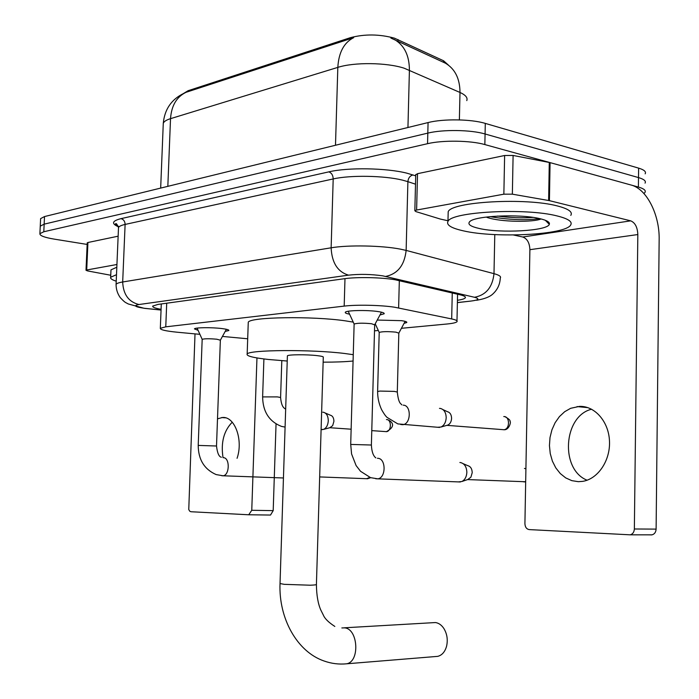 <?xml version="1.0" encoding="UTF-8"?>
<svg xmlns="http://www.w3.org/2000/svg" width="699" height="699" viewBox="0 0 699 699"><rect width="100%" height="100%" fill="white"/><g stroke="black" fill="none" stroke-linecap="round" stroke-linejoin="round"><path stroke-width="1.05" d="M377.242 320.055L401.619 320.675C405.49 321.26 407.194 321.872 406.731 322.536L404.048 323.392M198.105 330.365L194.436 328.888C194.881 327.455 211.98 327.263 222.099 328.591C226.895 329.212 229.132 329.858 228.809 330.531L225.2 331.413M349.579 314.183C346.276 313.571 344.852 312.925 345.315 312.252C346.171 310.321 367.368 309.867 378.194 311.588C382.685 312.278 384.651 313.021 384.118 313.799L379.976 314.969M401.409 328.303L446.74 324.03C452.533 323.471 455.931 322.711 456.954 321.741C457.766 320.789 456.01 319.854 451.676 318.936L394.586 307.219C381.226 305.105 356.682 304.563 344.188 306.11L165.768 326.835L160.324 328.285C160.062 329.771 165.794 331.09 177.529 332.252L199.905 334.34M448.417 65.112L443.55 60.761L394.472 38.174C379.417 34.094 364.703 33.928 350.348 37.685L188.153 90.695L183.383 93.57M374.498 330.845L378.316 330.487M222.431 336.429L247.699 338.779M466.775 100.604C467.876 97.729 465.613 95.02 459.994 92.46L404.144 68.196C386.678 62.464 354.166 62.08 337.827 67.384C338.7 52.469 343.995 42.552 353.703 37.65L185.986 92.329C176.602 96.899 171.447 105.671 170.521 118.664C166.301 119.975 163.889 121.547 163.278 123.356L163.217 124.78M459.374 119.905L459.994 92.46C459.898 78.655 455.04 68.904 445.446 63.207L390.89 38.061M40.227 226.703L40.254 226.153L44.159 224.152L427.805 133.125C442.939 129.341 470.899 129.743 485.071 133.981L638.502 177.581C644.059 179.224 646.243 181.076 645.063 183.138C646.243 181.076 644.059 179.224 638.502 177.581L485.071 133.981C470.899 129.743 442.939 129.341 427.805 133.125L44.159 224.152L40.254 226.153L40.227 226.703M40.586 219.189L40.612 218.621L44.518 216.559L428.068 122.57C443.183 118.664 471.135 119.057 485.298 123.4L638.615 168.127C644.163 169.805 646.348 171.709 645.168 173.841M457.434 300.282C461.794 299.653 464.389 298.866 465.219 297.94C466.032 296.865 464.311 295.817 460.064 294.795L395.162 279.766C381.741 277.381 357.049 276.865 344.485 278.709L158.079 304.397L152.74 306.057C152.268 307.158 155.056 308.25 161.085 309.325M87.157 244.432L54.129 239.11C44.43 237.468 39.686 235.659 39.895 233.684L43.801 231.753L427.552 143.688C442.685 140.027 470.672 140.447 484.853 144.571L638.397 187.052C643.945 188.651 646.138 190.451 644.959 192.452L643.919 193.509M463.839 230.95C451.449 228.241 446.163 225.069 447.963 221.443C450.942 211.753 525.596 207.664 557.234 215.965C568.304 218.735 572.778 221.775 570.646 225.087C565.063 234.881 495.844 238.324 463.839 230.95M448.129 214.61L448.19 211.753C451.17 201.723 525.788 197.406 557.4 205.96C568.462 208.818 572.927 211.963 570.795 215.388M540.082 218.717C547.02 220.395 550.096 222.273 549.318 224.335C547.544 230.906 500.563 233.518 479.234 228.477C470.846 226.59 467.579 224.423 469.448 221.967C473.232 215.842 519.942 213.562 540.082 218.717M486.906 217.389C501.209 222.317 533.669 222.291 541.052 218.953M549.3 223.016L548.182 223.191M490.051 216.62C509.178 219.888 525.639 220.543 539.445 218.569M497.539 216.061C510.488 217.765 522.302 218.21 532.988 217.406M578.309 481.672L582.625 481.366C597.942 479.068 610.472 460.554 609.484 441.017C608.689 421.453 594.7 405.743 579.454 406.39L570.664 408.303L564.696 411.694L559.445 416.578L555.12 422.712L551.93 429.815L550.008 437.557L549.44 445.595L550.244 453.564L552.385 461.113L555.792 467.884L560.301 473.572L565.727 477.906L571.826 480.65L578.309 481.672M415.739 174.794L417.521 173.684L416.613 210.032L503.857 194.182L504.626 155.501L513.101 155.458L550.069 162.614L631.145 185.043C646.741 188.94 659.716 214.785 659.157 239.643L656.108 529.117C655.889 532.245 654.509 534.158 651.975 534.849L651.005 534.918M417.521 173.684L504.626 155.501M513.485 234.986L522.756 237.005C527.203 238.647 529.58 242.876 529.894 249.683L524.914 523.638C525.115 527.125 526.539 529.108 529.204 529.597L630.201 534.822C632.744 534.115 634.133 532.166 634.36 528.986L637.829 234.549C637.488 227.236 635.111 222.666 630.708 220.849L549.423 200.648L512.358 194.173L503.857 194.182M416.613 210.032L414.839 210.731L415.888 211.596L440.422 219.084L447.98 220.753M587.099 480.213C559.899 469.475 563.342 415.992 591.59 409.221M116.226 281.164C111.989 279.836 110.136 278.525 110.66 277.25L116.497 274.69M110.94 270.714L110.975 269.866L116.82 267.219M435.582 656.536L437.723 656.361C441.96 655.278 444.896 651.957 446.539 646.392C448.033 639.917 447.142 633.941 443.856 628.471C441.532 625.002 438.727 623.019 435.468 622.547L344.126 627.816M287.394 355.835L280.028 583.534L284.205 584.338L310.199 585.212C314.742 585.054 316.813 584.766 316.42 584.347L323.288 357.268C323.707 356.717 321.68 356.167 317.224 355.642C306.948 354.384 288.005 354.524 287.394 355.835L287.385 356.132M287.219 361.034L268.433 359.478C253.213 357.774 246.127 355.966 247.166 354.043C248.494 349.788 311.413 349.299 344.616 353.484L353.257 354.69M248.232 323.401L248.267 322.256C249.639 316.988 312.444 315.948 345.559 320.876L353.257 322.125M353.074 361.016C345.411 361.785 335.424 362.169 323.139 362.169M374.664 324.834L371.492 323.733C363.104 322.929 357.32 323.025 354.131 324.03L354.122 324.284M459.872 462.52L460.624 462.581C464.547 463.629 466.626 466.897 466.853 472.375C466.583 476.814 464.922 479.855 461.882 481.515L458.361 481.899M463.245 463.708L467.718 465.639C470.558 466.399 472.052 468.741 472.218 472.673L470.89 477.19L467.762 479.531M216.515 445.962L220.36 340.186L216.777 339.216C209.377 338.569 204.51 338.613 202.177 339.33L202.168 339.478M397.303 391.921L398.823 333.135L395.922 332.147C387.884 331.405 382.318 331.492 379.216 332.409L379.208 332.637M439.47 408.382L440.475 408.452C444.11 409.474 446.014 412.576 446.198 417.74C445.892 422.301 444.18 425.394 441.043 427.019L437.539 427.281M443.009 409.631L447.465 411.711C450.086 412.454 451.458 414.682 451.589 418.395C451.379 421.663 450.139 423.882 447.876 425.053L446.888 425.341M322.746 412.209L323.48 412.261C326.564 413.153 328.163 415.992 328.285 420.789C327.971 425.088 326.442 427.945 323.698 429.352L321.156 429.536M325.262 413.022L330.435 415.232C332.672 415.87 333.825 417.915 333.912 421.357L332.654 425.682L329.823 427.718L351.134 429.203M237.066 458.308C243.47 439.986 234.785 416.255 222.518 417.486L217.503 418.832M87.226 242.911L87.925 242.501L86.711 269.989L116.934 264.502M87.925 242.501L118.14 236.192M276.044 424.013L273.195 510.637L270.522 515.049L248.722 514.779L251.762 510.287L256.961 357.932M195.012 333.877L188.765 509.554L189.77 511.231L190.879 511.729L248.722 514.779M86.711 269.989L86.003 270.277L87.558 270.915L110.748 275.249M223.033 457.627C220.727 442.642 223.802 430.829 232.243 422.196M399.33 280.596L398.622 307.936M398.011 39.555L397.967 41.189M443.55 60.761L443.516 62.325M188.153 90.695L188.11 91.665M350.348 37.685L350.313 38.794M344.983 278.639L344.188 306.11M452.262 292.977L451.676 318.936M166.703 303.209L165.768 326.835M394.481 39.537C404.38 45.365 409.352 55.562 409.413 70.153L407.945 127.506M335.494 145.252L337.827 67.384L170.521 118.664L167.83 186.345M44.518 216.559L43.801 231.753M428.068 122.57L427.552 143.688M485.298 123.4L484.853 144.571M638.615 168.127L638.397 187.052M457.391 302.553L470.759 301.094C478.745 300.081 479.995 298.805 474.499 297.276L382.877 275.869C371.108 274.174 359.662 273.938 348.513 275.153L138.952 304.528C133.125 305.638 134.924 306.887 144.37 308.285L161.058 310.024M116.069 285.14L116.086 284.379C116.611 283.427 118.813 282.632 122.683 281.985L331.134 247.804C348.154 244.833 382.257 245.498 400.597 249.176L406.136 250.417L407.893 181.653L402.388 180.106C384.135 175.563 350.182 175.003 333.196 178.944L125.112 224.431C121.25 225.296 119.048 226.336 118.507 227.551L118.472 228.494M118.446 226.799C111.185 223.619 112.05 220.901 121.023 218.638L328.818 171.867C331.579 172.88 333.039 175.231 333.196 178.944L331.134 247.804C331.842 262.745 337.634 271.859 348.513 275.153M145.278 308.442L147.41 308.635M328.818 171.867C347.892 167.306 386.346 167.926 406.87 173.169L415.713 175.842M385.656 276.428C397.679 273.921 404.503 265.253 406.136 250.417L493.992 273.667L494.787 234.584M474.499 297.276C486.023 295.109 492.524 287.237 493.992 273.667C499.269 275.1 501.366 276.577 500.274 278.106C499.986 284.248 497.618 289.438 493.162 293.694C490.707 296.201 486.504 298.141 480.536 299.495L476.674 300.282M415.503 184.178L407.893 181.653C408.286 177.965 410.007 175.729 413.057 174.933M138.952 304.528C128.66 301.951 123.242 294.436 122.683 281.985L125.112 224.431C124.981 221.338 123.618 219.407 121.023 218.638M470.759 301.094L457.382 302.632M546.295 220.692L545.805 220.788M529.894 249.683L637.829 234.549M522.756 237.005L630.708 220.849M550.069 162.614L549.423 200.648M634.36 528.986L656.108 529.117M548.628 200.482L549.283 162.43M513.101 155.458L512.358 194.173M341.846 627.947L344.537 627.859C358.185 628.707 360.099 661.822 346.529 663.805L344.345 663.971M437.723 656.361L346.529 663.805C338.91 664.548 331.396 663.604 324.004 660.974C296.944 651.678 278.569 618.187 280.028 583.534L280.028 583.316M524.442 468.435L525.91 468.732M525.674 481.655L523.394 481.803M524.809 481.864L524.198 481.899M375.826 457.871C373.214 455.905 371.728 451.624 371.387 445.027L350.697 444.424M377.416 458.273L377.862 458.299C386.197 458.527 386.128 478.011 377.766 478.841L375.686 478.736M369.823 477.382L366.599 478.701M367.709 478.728L367.124 478.763M221.408 457.251C218.944 456.788 217.319 453.039 216.515 446.006L198.21 445.412L202.177 339.338L197.074 328.111M223.164 457.653L223.505 457.67C230.05 457.88 229.665 475.241 223.103 475.783L221.784 475.731M503.769 416.56C509.964 416.062 510.113 429.308 503.909 429.719L502.424 429.605M504.311 429.702L503.507 429.745M401.855 404.896C401.366 403.559 398.657 404.835 397.303 392.06L394.376 391.405L379.906 391.073L377.617 391.536M403.209 405.167C411.493 405.071 411.143 424.066 402.842 424.686L400.71 424.503M386.442 419.566C391.685 419.12 391.667 431.344 386.416 431.65L385.332 431.571M386.914 431.624L386.119 431.667M285.542 409.098C284.362 408.067 281.514 407.613 280.596 397.495L277.354 396.892L262.623 396.91M251.762 510.287L273.195 510.637M406.731 322.536L406.739 322.099M384.118 313.799L384.127 313.292M457.574 294.218L456.98 320.858M161.294 303.951L160.324 328.285M183.802 93.378C171.421 99.38 164.58 109.376 163.278 123.356L160.674 188.101M40.612 218.621L39.895 233.684M119.031 226.843L115.44 224.064C115.929 222.771 116.943 223.933 118.507 227.551L116.086 284.379C116.06 289.194 117.449 293.597 120.245 297.582C125.436 303.156 125.322 302.213 128.205 303.943L144.212 308.311L161.058 310.059M465.246 296.926L465.219 297.94M447.963 221.443L448.19 211.753M545.299 220.264L549.318 224.335M469.911 221.531L469.448 221.967M651.975 534.849L630.201 534.822M414.839 210.731L415.748 174.479M587.903 407.648L577.068 406.582M110.66 277.25L110.975 269.866M334.83 626.435C328.6 622.39 324.79 618.632 323.392 615.19L320.885 610.192C318.045 603.892 316.56 595.356 316.411 584.574M247.166 354.043L248.267 322.256M467.622 479.584L525.674 481.76M460.361 481.978L377.766 478.841L370.575 477.653L360.535 471.283L356.097 465.56L351.571 453.948L350.706 444.354L354.131 324.03L348.233 311.265M374.716 324.738L381.471 312.2M374.664 324.843L371.387 444.957M468.636 479.234L461.882 481.515M319.67 476.928L367.56 478.736L370.706 477.697M283.436 477.976L223.103 475.783L216.157 474.586C204.3 469.326 198.315 459.593 198.21 445.377M220.386 340.142L226.38 329.29M446.844 425.35L503.909 429.719C509.204 430.357 511.319 421.305 510.017 421.532C510.497 420.396 508.863 418.815 505.115 416.779M439.584 427.43L397.836 423.909L387.089 417.408C385.665 416.202 383.838 413.633 381.619 409.693C378.928 403.891 377.591 397.792 377.617 391.388L379.208 332.418L375.214 323.803M398.876 333.039L405.14 321.365M447.876 425.053L441.043 427.019M371.781 430.628L386.416 431.65C398.771 424.931 388.95 419.95 387.377 419.697M263.907 358.945L262.623 396.814C262.841 411.641 269.132 421.506 281.487 426.399L285.087 427.089M281.802 360.667L280.596 397.399M321.103 429.536L322.632 429.64M330.601 427.517L323.698 429.352M270.522 515.049L249.097 514.761M86.003 270.277L87.226 242.824M225.567 417.836L221.592 417.556"/></g></svg>
